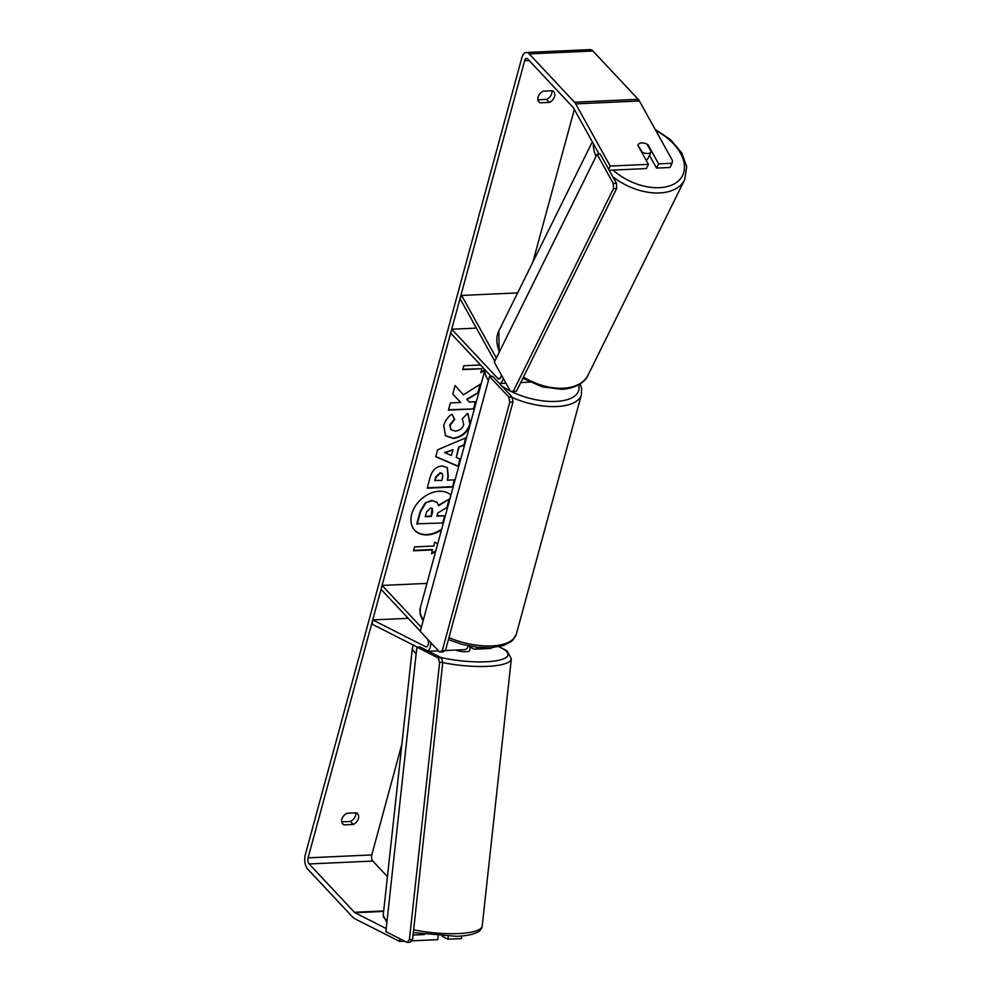 <?xml version="1.0" encoding="UTF-8"?>
<svg xmlns="http://www.w3.org/2000/svg" width="992" height="992" viewBox="0 0 992 992"><rect width="100%" height="100%" fill="white"/><g stroke="black" fill="none" stroke-linecap="round" stroke-linejoin="round"><path stroke-width="1.49" d="M469.898 647.02L473.556 648.867A8.99 4.712 -92.6 0 0 474.908 649.177A8.99 4.712 -92.6 0 0 477.611 647.33M408.208 618.314L372.719 619.926L372.248 624.266L417.31 647.094M474.908 649.177L490.197 648.483A8.99 4.712 -92.6 0 0 492.02 647.677M426.957 583.395L382.094 585.441L381.04 589.322L420.31 631.222M421.364 627.341L382.094 585.441M372.719 619.926L425.618 646.734A4.489 2.356 -92.6 0 0 426.287 646.896A4.489 2.356 -92.6 0 0 428.321 644.13A4.489 2.356 -92.6 0 0 427.701 639.319M427.862 650.926A8.99 4.712 -92.6 0 0 430.801 642.642M468.323 645.842A8.99 4.712 87.4 0 1 464.715 649.648L445.445 650.516M517.638 292.9L461.59 295.442L496.347 358.038M491.201 376.39L450.653 333.101L451.707 329.22L497.81 378.423A4.489 2.356 87.4 0 0 499.063 379.031A4.489 2.356 87.4 0 0 501.22 374.703M503.254 378.361A8.99 4.712 87.4 0 1 499.435 383.507M476.396 328.104L451.707 329.22M494.785 361.212L460.028 298.604L461.59 295.442M649.19 155.992A7.49 4.625 -153.7 0 1 649.066 156.265L648.024 158.373A7.49 4.625 -153.7 0 1 646.04 160.022M638.141 144.621A7.49 4.625 -153.7 0 1 641.762 142.898A7.49 4.625 -153.7 0 1 647.057 144.212L651.26 151.788A7.49 4.625 -153.7 0 1 647.64 153.5A7.49 4.625 -153.7 0 1 642.345 152.185L637.868 145.167M642.035 152.805L642.345 152.185M649.066 156.265A7.49 4.625 -153.7 0 1 648.917 156.538L651.26 151.788M414.606 530.162A25.246 18.34 136.9 0 0 441.7 529.096M450.938 495.12A25.246 18.34 136.9 0 0 428.978 493.966A25.246 18.34 136.9 0 0 411.73 514.054A25.246 18.34 136.9 0 0 414.78 530.348A25.246 18.34 136.9 0 0 441.502 529.864M386.198 928.549L354.987 912.727A4.489 2.356 87.4 0 1 354.404 912.268L309.144 863.97A4.489 2.356 87.4 0 1 308.09 857.832L524.656 60.71A4.489 2.356 87.4 0 1 526.566 58.478A4.489 2.356 87.4 0 1 527.831 59.086L573.091 107.396A4.489 2.356 87.4 0 1 573.599 108.103L599.18 154.182M387.438 876.643L372.843 861.068A4.489 2.356 87.4 0 1 371.789 854.93L401.872 744.198M532.865 262.086L574.343 109.442M463.376 394.828L455.08 385.528L452.774 394.022L460.697 402.467L450.356 402.938L448.409 410.105L473.891 408.952L475.838 401.785L469.241 402.082L467.083 399.59L478.318 392.646L480.661 384.028L463.376 394.828L455.08 385.541M458.961 447.429L456.246 457.461L460.263 459.073L458.254 466.476L435.724 456.692L437.596 449.822L466.066 437.708L463.996 445.346L458.614 447.057L456.246 457.461M356.401 812.82A7.49 5.431 -43.1 0 1 357.517 813.651A7.49 5.431 -43.1 0 1 353.239 824.464L343.864 824.885A7.49 5.431 -43.1 0 1 342.761 824.054A7.49 5.431 -43.1 0 1 341.856 819.231A7.49 5.431 -43.1 0 1 347.026 813.242L356.401 812.82M552.581 90.756L543.207 91.177A7.49 5.431 136.9 0 0 538.036 97.166A7.49 5.431 136.9 0 0 538.941 102.002A7.49 5.431 136.9 0 0 540.045 102.833L549.419 102.399A7.49 5.431 136.9 0 0 553.697 91.586A7.49 5.431 136.9 0 0 552.581 90.756M484.815 370.45L480.81 372.632L481.864 368.751L462.756 369.619L463.81 365.738L480.512 364.969M413.639 550.386L432.289 549.531L431.594 553.796L435.587 551.614M432.648 549.915L413.528 550.783L414.594 546.902L433.702 546.034L434.756 542.153L437.658 544.013M442.085 465.93L447.342 467.641L448.31 476.631L447.342 480.178L454.621 479.855L452.674 487.022L427.192 488.188L430.206 477.09C432.239 470.22 436.195 466.5 442.085 465.93M470.146 424.564C467.344 432.735 461.739 437.385 453.344 438.501L445.495 435.748L443.734 425.469C445.334 420.298 448.099 416.566 452.03 414.247L454.671 419.455L450.145 425.246L450.976 429.672L455.278 431.111C459.532 430.677 462.359 428.519 463.76 424.626L462.26 418.934L467.505 413.366L470.444 423.324M404.662 941.185L399.565 941.408L354.355 918.505A10.478 5.493 87.4 0 1 353.003 917.451L307.743 869.141A10.478 5.493 87.4 0 1 305.276 854.819L521.842 57.71A10.478 5.493 87.4 0 1 526.293 52.489A10.478 5.493 87.4 0 1 529.232 53.903L574.492 102.213A10.478 5.493 87.4 0 1 575.682 103.887L610.216 166.073L608.654 169.248M355.768 812.845A7.49 5.431 -43.1 0 1 350.424 821.463L341.694 821.86M537.875 99.795L546.604 99.398A7.49 5.431 136.9 0 0 551.949 90.78M526.293 52.489L590.004 49.6A10.478 5.493 87.4 0 1 592.931 51.014L638.203 99.324A10.478 5.493 87.4 0 1 639.394 100.986L672.452 160.53L672.08 163.258L658.626 163.878L648.036 144.782A7.49 4.625 -153.7 0 0 637.992 144.882A7.49 4.625 -153.7 0 0 637.844 145.254L648.433 164.337L610.216 166.073M648.433 164.337L646.35 168.566L609.212 170.252M672.08 163.258L669.997 167.487L656.543 168.094L658.626 163.878M649.487 155.384L656.543 168.094M424.44 934.526L413.069 935.047M438.179 936.014L437.782 939.672L411.469 940.875M399.565 941.408L399.85 938.742M461.714 935.989L461.429 938.606L447.975 939.213L448.272 936.46M442.147 936.262L447.975 939.213M353.239 824.464L350.424 821.463M343.864 824.885L342.004 822.901M647.726 145.402L648.036 144.782M549.419 102.399L546.604 99.398M540.045 102.833L538.185 100.837M437.013 515.778L444.639 515.815L442.68 523.007L416.801 523.788L420.137 511.525L425.196 502.956L431.768 500.39L436.926 502.225M438.489 505.201L449.165 499.15L446.908 507.445L437.757 513.025L436.902 516.175L444.639 515.815M425.196 502.956L432.19 500.762L437.1 502.398L438.588 505.734L449.165 499.15M417.148 524.173L420.484 511.909L425.556 503.328M484.989 369.78L480.996 371.963M462.867 369.222L481.864 368.751M431.768 553.127L435.773 550.944M459.854 458.912L458.254 466.476M457.907 466.104L435.786 456.494M465.558 437.931L463.996 445.346M463.648 444.974L458.614 447.057M452.947 449.736L444.614 452.55L451.372 455.502L452.947 449.736L444.962 452.935M447.169 467.455L447.95 476.259L447.342 480.178M454.162 479.868L452.674 487.022M452.327 486.65L427.304 487.791M442.196 473.531L440.113 472.7L435.637 477.003L434.719 480.364L441.812 480.438L442.73 477.028L442.382 473.705L440.46 473.085L435.984 477.375L435.079 480.736M469.241 402.082L466.736 399.206L478.318 392.646M477.958 392.274L480.103 384.375M448.508 409.708L473.891 408.952M473.531 408.58L475.379 401.797M452.774 394.022L460.697 402.467M468.212 414.024L469.799 424.192C466.996 432.363 461.392 437.001 452.997 438.129L445.321 435.562M451.906 414.321L454.671 419.455M454.324 419.083L449.798 424.874L450.814 429.486M430.664 507.966L426.51 511.996L425.233 516.696L431.359 516.423L432.648 511.686L432.351 508.524L430.664 507.966M425.345 516.299L431.012 516.051L432.165 508.35M469.873 647.268A7.49 1.81 -173.8 0 1 470.01 647.689L469.7 650.578A7.49 1.81 -173.8 0 1 466.104 651.719A7.49 1.81 -173.8 0 1 455.861 650.045M470.01 647.689A7.49 1.81 -173.8 0 1 469.774 648.074L469.985 646.176M438.08 657.857L416.876 647.119L420.062 646.97L441.266 657.721L442.792 662.309L439.617 662.445L438.08 657.857L441.266 657.721M416.876 647.119L385.863 931.662L407.067 942.4L409.386 939.771L439.617 662.445M409.386 939.771L412.573 939.622L410.242 942.251L407.067 942.4M412.573 939.622L442.792 662.309M508.871 397.122L489.527 376.464L492.702 376.315L512.058 396.974L512.938 402.095L509.752 402.231L508.871 397.122L512.058 396.974M489.527 376.464L420.261 631.383L439.617 652.042L442.258 650.69L509.752 402.231M442.258 650.69L445.445 650.541L442.804 651.893L439.617 652.042M445.445 650.541L512.938 402.095M597.072 154.268L600.259 154.132L616.454 183.297L613.267 183.433L613.44 188.728L513.261 391.381L510.483 391.369L494.289 362.204L597.072 154.268L613.267 183.433M613.44 188.728L616.615 188.579L516.448 391.245L513.261 391.381M616.615 188.579L616.454 183.297M426.944 646.672L425.618 646.734M500.266 378.312L497.81 378.423M593.352 143.691A49.786 30.764 26.3 0 0 596.031 156.389M612.845 176.787A49.786 30.764 26.3 0 0 659.581 192.956A49.786 30.764 26.3 0 0 684.641 179.763L686.724 166.706L681.653 152.718L670.555 139.686L655.08 129.245M655.774 130.51A46.041 28.446 -153.7 0 1 684.418 165.738A46.041 28.446 -153.7 0 1 659.42 187.674A46.041 28.446 -153.7 0 1 613.019 170.078M684.641 179.763L588.107 375.026A49.786 30.764 -153.7 0 1 563.059 388.232A49.786 30.764 -153.7 0 1 523.478 377.022M499.509 351.652A49.786 30.764 -153.7 0 1 498.852 330.906L592.311 141.819M371.789 854.93L308.09 857.832M529.158 60.512L524.656 60.71M639.394 100.986L575.682 103.887M372.843 861.068L309.144 863.97M383.706 910.941L354.404 912.268M383.656 911.425L354.987 912.727M592.931 51.014L529.232 53.903M638.203 99.324L574.492 102.213M413.639 929.802A49.786 12.04 6.2 0 0 458.366 933.571A49.786 12.04 6.2 0 0 482.224 925.982C481.591 929.33 479.632 931.587 476.346 932.728C471.733 934.774 465.149 935.977 456.605 936.336L413.342 932.567M482.224 925.982L511.351 658.775A49.786 12.04 -173.8 0 1 487.494 666.364A49.786 12.04 -173.8 0 1 442.767 662.594M440.721 657.448A46.041 11.135 6.2 0 0 485.956 661.776A46.041 11.135 6.2 0 0 498.79 646.759M416.194 653.381A49.786 12.04 -173.8 0 1 412.362 647.987L383.234 915.194A49.786 12.04 6.2 0 0 387.066 920.588M448.942 637.658A49.786 22.159 15.2 0 0 516.386 634L513.1 639.778L510.992 641.688L503.589 645.482L490.532 647.764L477.474 647.305L462.247 644.403L448.409 639.617M516.386 634L581.436 394.605A49.786 22.159 -164.8 0 1 512.145 397.47M501.307 385.504A46.041 20.485 15.2 0 0 510.248 390.947M511.091 391.381A46.041 20.485 15.2 0 0 558.942 401.202A46.041 20.485 15.2 0 0 578.584 384.871M488.461 380.37A49.786 22.159 -164.8 0 1 485.076 369.842M485.001 369.756L420.298 607.885A49.786 22.159 15.2 0 0 423.423 619.764M438.489 650.839L428.569 651.285M499.447 383.507L505.957 383.21M520.738 382.54L529.84 382.131M498.852 330.906L499.075 352.532M522.846 378.299L542.19 386.843L561.757 389.323C578.324 388.194 585.863 380.457 588.107 375.026M511.351 658.775L507.061 650.913L499.236 646.672M413.391 645.11L412.362 647.987M386.855 922.523L383.234 915.194M581.436 394.605L581.523 387.959L580.084 383.941M423.076 621.042L420.211 614.569L420.298 607.885"/></g></svg>
